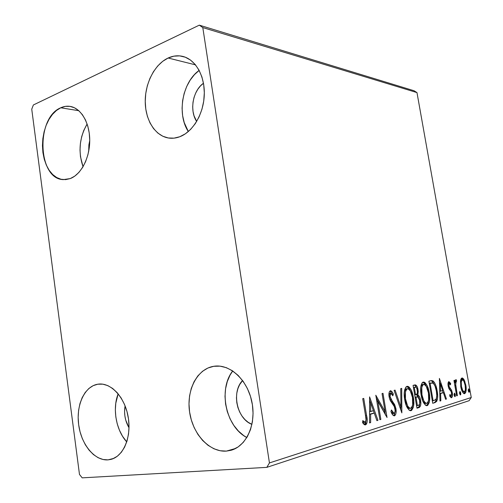 <?xml version="1.0" encoding="UTF-8"?>
<svg xmlns="http://www.w3.org/2000/svg" width="503" height="503" viewBox="0 0 503 503"><rect width="100%" height="100%" fill="white"/><g stroke="black" fill="none" stroke-linecap="round" stroke-linejoin="round"><path stroke-width="0.75" d="M232.719 370.956C218.006 389.24 225.734 426.814 246.835 437.547L243.685 435.579L238.397 431.027L233.801 425.368L230.053 418.817L227.287 411.617L225.583 404.028L225.004 396.32L225.57 388.769L227.262 381.639L230.022 375.181L232.719 370.956M226.394 451.103C209.449 452.411 192.693 434.007 189.606 412.114C186.28 390.24 197.069 368.982 213.605 366.316L220.037 366.153L226.319 367.662L232.436 370.774L238.133 375.395L243.182 381.356L247.357 388.442L250.475 396.358L252.412 404.789L253.066 413.391L252.418 421.784L250.494 429.637L247.375 436.617L243.213 442.445L238.183 446.903L232.499 449.82L226.394 451.103L220.119 450.745L213.913 448.77L208.016 445.293L202.627 440.458L197.949 434.466L194.139 427.544L191.316 419.955L189.581 411.963L188.99 403.865L189.556 395.93L191.266 388.448L194.07 381.676L197.868 375.879L202.533 371.264L207.915 368.014L213.819 366.285C229.519 363.625 247.231 379.444 251.814 401.501C256.587 423.513 246.772 445.991 231.129 450.26L226.394 451.103L235.599 448.456L226.394 451.103M87.126 123.996C79.373 137.533 78.009 151.774 83.039 166.726L80.467 156.628L80.008 150.001L80.417 143.28L81.668 136.709L83.731 130.522L87.126 123.996M60.756 107.78L78.801 110.698L60.756 107.78L65.34 106.372L69.98 106.372L74.488 107.793L78.688 110.597L82.404 114.703L85.485 119.94L87.792 126.121L89.232 132.993L89.735 140.268L89.282 147.649L87.893 154.836L85.636 161.526L82.599 167.455L78.921 172.391L74.752 176.138L70.263 178.578L63.309 179.621C37.75 179.15 35.606 117.821 60.756 107.78C63.85 106.353 66.981 105.894 70.143 106.397C81.008 108.076 89.754 122.914 89.735 140.4C89.798 157.873 81.096 174.554 70.263 178.578L65.635 179.628L61.045 179.269L56.676 177.534L52.677 174.51L49.187 170.322L46.339 165.135L44.226 159.143L42.912 152.572L42.453 145.65L42.856 138.627L44.107 131.761L46.169 125.285L48.967 119.444L52.419 114.458L56.393 110.515L60.756 107.78M199.163 70.395C182.205 82.31 176.71 114.376 188.336 131.541L184.211 122.562L182.627 115.627L182.08 108.29L182.595 100.807L184.161 93.439L186.714 86.459L190.178 80.115L194.428 74.651L199.163 70.395M168.121 58.015L195.51 64.856L168.121 58.015L173.856 56.166L179.653 55.877L185.286 57.197L190.543 60.09L195.189 64.472L199.037 70.168L201.923 76.972L203.709 84.598L204.319 92.741L203.728 101.059L201.967 109.201L199.106 116.828L195.277 123.644L190.65 129.365L185.418 133.779L179.791 136.741C176.094 138.136 172.422 138.577 168.782 138.055C155.345 136.106 145.354 120.286 145.235 101.732C145.034 83.184 154.735 64.221 168.121 58.015C173.063 55.751 178.005 55.229 182.947 56.449C195.705 59.618 205.079 76.242 204.268 95.149C203.539 114.049 192.806 131.874 179.791 136.741L174.007 138.149L168.285 137.973L162.834 136.256L157.86 133.075L153.534 128.573L150.007 122.927L147.398 116.35L145.788 109.082L145.235 101.386L145.751 93.527L147.322 85.787L149.907 78.443L153.409 71.753L157.716 65.981L162.676 61.335L168.121 58.015M118.161 393.83C112.238 408.549 116.067 430.417 126.743 441.911L122.493 436.189L119.463 430.272L117.218 423.784L115.828 416.949L115.344 410.027L115.784 403.249L118.161 393.83M108.026 459.868C94.589 460.918 81.172 444.35 78.669 424.733C75.972 405.135 84.579 386.298 97.733 384.217L102.801 384.173L107.787 385.606L112.641 388.461L117.155 392.648L121.154 398.018L124.467 404.362L126.951 411.435L128.491 418.942L129.026 426.582L128.535 434.026L127.033 440.98L124.593 447.148L121.317 452.298L117.35 456.215L112.854 458.767L108.026 459.868L103.046 459.497L98.116 457.699L93.413 454.549L89.119 450.191L85.378 444.809L82.322 438.591L80.052 431.788L78.65 424.633L78.16 417.389L78.6 410.31L79.952 403.645L82.171 397.64L85.189 392.516L88.899 388.467L93.174 385.65L97.865 384.191C110.497 382.035 124.675 396.766 128.139 416.691C131.767 436.579 123.575 456.353 110.918 459.39L108.026 459.868L113.697 458.409L108.026 459.868M129.019 427.795C125.102 421.005 123.795 413.692 125.09 405.864L124.574 411.555L124.876 415.887L125.75 420.15L129.019 427.795M196.673 121.443C189.26 110.779 192.812 90.477 203.482 83.253L200.458 85.912L197.792 89.295L195.617 93.231L194.001 97.582L193.02 102.184L192.693 106.862L193.033 111.452L194.032 115.784L196.673 121.443M88.704 151.271L89.735 140.57L88.88 144.902L88.704 151.271M251.94 424.35C236.9 419.012 231.173 391.636 242.597 380.551L239.61 384.688L237.869 388.706L236.806 393.164L236.448 397.886L236.812 402.708L237.881 407.449L239.629 411.938L241.987 416.012L244.867 419.515L248.174 422.313L251.94 424.35M31.746 109.189L79.48 474.442L82.203 477.85L266.823 467.362L469.104 400.69L471.254 397.502L269.438 462.93L202.797 27.577L416.981 92.596L471.254 397.502L416.981 92.596L414.026 90.735L199.307 25.15L33.374 104.97L31.746 109.189L79.48 474.442L82.203 477.85L266.823 467.362L269.438 462.93L202.797 27.577L199.307 25.15L33.374 104.97L31.746 109.189M460.471 381.029L461.018 387.951L462.282 391.579L463.433 393.271L464.678 393.648L465.665 392.579L466.149 387.813L464.728 381.104L463.678 379.067L462.496 378.017L461.377 378.325L460.647 379.922L460.742 386.606C461.427 390.586 462.647 392.944 464.407 393.692L464.678 393.648C466.218 392.208 466.595 389.366 465.822 385.116L464.206 379.96L462.125 377.967L460.471 381.029M456.661 395.861L457.372 395.635L455.567 383.563L455.888 381.727L456.441 381.764L456.491 380.042L455.938 379.664L455.479 380.029L455.064 382.538L454.662 380.281L453.945 380.482L456.661 395.861L457.372 395.635L455.643 385.166L456.076 381.582L456.441 381.764L456.491 380.042L455.894 379.664L455.064 382.538L454.662 380.281L453.945 380.482L456.661 395.861M448.871 381.601L448.041 383.255L448.305 386.688L449.129 388.97L451.166 391.636L451.7 393.962L451.147 395.842L449.852 394.509L449.682 396.087L451.405 397.76L452.348 396.54L452.373 393.164L451.512 390.139L449.078 386.505L448.978 383.783L449.575 383.582L450.474 384.864L450.669 383.412L448.871 381.601C447.997 382.305 447.771 383.795 448.186 386.071L448.839 388.404L451.166 391.636L451.6 393.069L451.147 395.842L449.852 394.509L449.682 396.087L451.562 397.728C452.505 396.911 452.757 395.257 452.31 392.768L451.65 390.441L449.33 387.147L448.909 385.782L449.248 383.493L450.474 384.864L450.669 383.412L448.871 381.601M435.101 402.557L436.73 401.331L437.434 399.2L437.635 395.54L437.113 390.705L435.894 385.719L434.441 382.494L432.857 380.828L431.084 380.639L428.896 381.186L432.731 403.293L435.101 402.557C437.654 400.904 438.327 396.955 437.113 390.705C436.453 386.21 435.089 382.946 433.02 380.922L431.429 380.595L428.896 381.186L432.731 403.293L435.101 402.557M416.981 408.191L419.433 407.399L420.439 406.047L420.835 403.802L420.596 400.294L419.584 396.936L417.899 395L418.263 391.271L417.207 386.813L415.704 384.965L413.07 385.367L416.981 408.191L419.156 407.512C420.747 406.43 421.225 404.028 420.596 400.294C420.137 397.59 419.238 395.823 417.899 395L418.081 389.9C417.559 386.732 416.541 385.065 415.025 384.889L413.07 385.367L416.981 408.191M401.84 412.894L401.708 388.373L400.746 388.624L400.954 407.185L395.088 390.121L394.101 390.385L401.84 412.894L401.708 388.373L400.746 388.624L400.954 407.185L395.088 390.121L394.101 390.385L401.84 412.894M380.853 419.414L377.816 401.212L387.04 417.49L382.99 393.321L382.041 393.572L385.065 411.617L375.804 395.22L379.891 419.716L380.853 419.414L379.853 419.508L380.853 419.414L377.816 401.212L387.04 417.49L382.99 393.321L382.041 393.572L385.065 411.617L375.804 395.22L379.891 419.716L380.853 419.414M365.48 415.346L366.027 419.816L365.593 421.872L364.593 422.206L362.789 420.596L362.588 422.702L364.015 424.369L365.385 424.884L366.555 424.01L367.159 421.772L366.8 416.981L363.738 398.407L362.726 398.678L365.48 415.346C366.291 418.326 366.178 420.627 365.14 422.256L362.789 420.596L362.588 422.702L365.58 424.84C367.366 422.897 367.687 419.716 366.536 415.302L363.738 398.407L362.726 398.678L365.48 415.346M369.592 396.861L369.554 422.929L370.648 422.589L370.654 414.195L374.263 413.126L376.892 420.646L377.954 420.319L369.592 396.861L369.554 422.929L370.648 422.589L370.654 414.195L374.263 413.126L376.892 420.646L377.954 420.319L369.592 396.861M394.503 415.818L395.471 414.881L395.999 413.057L395.918 408.606L394.616 404.55L391.202 399.596L390.209 397.345L389.988 394.409L390.479 393.315L391.636 393.616L392.849 395.798L393.315 394.145L391.982 391.705L390.334 390.743L389.404 391.692L389.02 393.038L389.316 397.816L390.504 400.916L394.308 406.594L395.138 410.511L394.88 412.303L394.019 413.391L392.585 412.303L391.472 409.97L390.925 411.41L392.956 415.214L394.503 415.818C396.024 414.573 396.496 412.164 395.918 408.606L390.039 396.527L390.737 393.183L392.849 395.798L393.315 394.145C392.573 392.202 391.648 391.057 390.535 390.712L390.334 390.743C389.001 391.743 388.599 393.786 389.127 396.88L390.215 400.388L394.308 406.594L395 408.845C395.364 411.14 395.037 412.655 394.019 413.391L391.472 409.97L390.925 411.41C391.749 413.95 392.843 415.434 394.214 415.868L394.503 415.818M404.733 399.828L406.349 405.776L409.04 410.052L410.102 410.643L411.636 410.398L413.353 407.254L413.799 401.4L412.919 395.182L410.951 389.611L409.058 387.002L407.99 386.386L405.996 386.958L404.708 389.699L404.242 393.824L404.733 399.828C405.72 405.915 407.694 409.543 410.649 410.712L411.146 410.63C413.78 408.21 414.503 403.746 413.334 397.238C412.353 391.083 410.354 387.442 407.336 386.31L406.94 386.373C404.286 388.718 403.551 393.208 404.733 399.828M421.143 395.106L422.709 400.872L425.268 405.028L426.274 405.613L427.713 405.387L429.304 402.356L429.688 396.697L428.82 390.68L426.934 385.273L425.129 382.739L424.123 382.135L422.25 382.67L421.061 385.311L420.646 389.297L421.143 395.106C422.124 401.017 424.01 404.544 426.808 405.682L427.254 405.6C429.713 403.287 430.367 398.973 429.222 392.673C428.254 386.688 426.343 383.154 423.488 382.06L423.13 382.11C420.659 384.361 419.992 388.693 421.143 395.106M439.389 378.413L439.993 401.036L440.823 400.778L440.628 393.497L443.395 392.68L445.608 399.294L446.425 399.042L439.389 378.413L439.993 401.036L440.823 400.778L440.628 393.497L443.395 392.68L445.608 399.294L446.425 399.042L439.389 378.413M454.121 395.075L454.743 396.565L455.334 396.175L455.259 394.402L454.555 393.126L454.071 394.761L455.033 396.653L455.322 394.704L454.467 393.12L454.121 395.075M459.597 393.39L460.207 394.861L460.786 394.484L460.71 392.73L460.012 391.466L459.553 393.082L460.49 394.949L460.767 393.025L459.931 391.46L459.597 393.39M468.262 390.724L468.859 392.177L469.412 391.806L469.33 390.083L468.658 388.844L468.218 390.422L469.129 392.258L469.393 390.378L468.57 388.838L468.262 390.724M364.989 424.582L364.512 424.702M365.486 415.403L366.536 415.302L365.486 415.403M365.983 420.602L364.706 424.796L365.58 423.614L365.983 420.602M365.059 424.89L365.58 424.84L365.059 424.89M362.789 421.904L364.411 422.099L363.204 422.206L363.757 422.401L364.87 422.281M363.801 422.394L364.964 422.287M363.581 422.375L363.204 422.206M369.586 399.879L370.61 402.809L369.586 399.879M373.371 410.725L374.213 413.126L373.371 410.725M376.81 420.42L377.954 420.319L376.81 420.42M373.069 413.24L369.567 414.296L373.069 413.24M369.554 422.683L370.648 422.589L369.554 422.683M370.661 402.802L373.421 410.712L369.573 411.624L370.654 411.517L370.661 402.802L369.579 402.916L370.661 402.802L373.421 410.712L370.654 411.517L370.661 402.802M376.25 397.879L383.883 411.731L385.065 411.617L383.883 411.731L376.25 397.879M384.858 411.636L385.424 415.013L384.858 411.636M376.822 401.312L377.816 401.212L376.822 401.312M392.661 413.523L391.133 411.926L392.673 413.523L393.792 413.409M390.41 391.353L392.151 394.27L393.315 394.145L392.12 394.365L390.812 391.831M389.718 393.296L390.737 393.183L389.567 393.315L388.926 394.088L389.441 393.365M389.089 396.628L390.039 396.527L389.089 396.628M390.032 399.715L389.706 399.156L389.944 399.577L391.114 399.451L389.944 399.577L391.479 401.627L392.648 401.507L391.479 401.627L394.05 406.091M394.974 408.7L395.918 408.606L394.974 408.7M394.295 415L394.949 412.083L393.862 415.604M394.056 406.091L392.988 403.834M392.51 403.06L390.127 399.854M399.916 407.285L400.954 407.185L399.916 407.285M400.765 407.204L400.79 409.838L400.765 407.204M406.657 386.474C408.185 387.021 409.473 388.605 410.511 391.227L408.914 388.266L406.845 386.518M412.454 397.332L413.334 397.238L412.454 397.332M410.241 410.637L411.687 408.958L412.529 405.475C412.265 408.178 411.479 409.907 410.178 410.662M410.379 410.7L411.146 410.63L410.379 410.7M409.146 408.442L407.876 407.883L406.349 405.77L409.297 408.43M405.776 389.077L404.337 392.019L405.475 389.335M407.38 388.725L407.625 388.681C410.064 389.586 411.687 392.516 412.479 397.477C413.441 402.74 412.85 406.336 410.712 408.26L410.341 408.329C407.964 407.361 406.386 404.443 405.607 399.571L404.701 399.665L405.607 399.571C404.657 394.258 405.248 390.642 407.38 388.725L406.229 388.857L408.222 388.769L410.291 390.85L412.479 397.477L412.661 404.852L411.794 407.348L410.511 408.31L409.033 407.77L407.518 405.688L405.468 398.722L405.456 392.038L406.298 389.636L407.38 388.725M414.573 385.097L416.069 386.933M417.226 389.995L418.081 389.9L417.226 389.995M417.22 395.421L416.761 395.119L417.088 393.843L416.761 395.119L417.899 395L416.761 395.119L418.703 397.64L417.66 395.83M419.735 400.382L420.596 400.294L419.735 400.382M419.684 404.066C419.552 406.066 418.999 407.254 418.018 407.625L419.156 407.512L416.943 407.958L419.012 406.782L419.684 404.066M415.635 386.09L414.812 385.21M415.252 397.106L416.981 396.848M414.434 387.329L415.421 387.203C416.346 387.285 416.956 388.272 417.257 390.165C417.666 392.812 417.245 394.308 415.994 394.648L415.566 394.767L414.315 387.48L413.447 387.574L414.371 387.329M415.566 394.767L414.698 394.861L415.566 394.767L414.315 387.48L415.503 387.197L416.346 387.637L416.962 388.894L417.415 392.026L417.056 393.893L415.566 394.767M415.962 397.106L417.767 396.867L419.766 400.539C420.168 403.337 419.703 404.921 418.377 405.292L416.553 405.67L417.421 405.588L415.962 397.106L415.101 397.2L417.93 396.942L419.464 399.263L419.747 403.865L419.169 404.884L417.421 405.588L415.962 397.106M422.834 382.223C424.192 382.714 425.349 384.129 426.318 386.467L425.815 385.399M428.399 392.761L429.222 392.673L428.399 392.761M428.437 400.966C428.179 403.387 427.481 404.94 426.337 405.625L427.701 404.003L428.437 400.966M426.563 405.67L427.254 405.6L426.563 405.67M424.96 383.971L422.998 382.267M425.312 403.488L424.111 402.934L422.885 401.306L425.456 403.475M422.011 384.726L420.76 387.172L421.728 384.977M423.564 384.393L423.784 384.349C426.091 385.235 427.638 388.083 428.424 392.9C429.361 397.999 428.826 401.469 426.827 403.312L426.494 403.375C424.249 402.431 422.74 399.596 421.967 394.861L421.118 394.956L421.967 394.861C421.036 389.718 421.571 386.229 423.564 384.393L422.438 384.518L424.356 384.443L426.318 386.467L428.424 392.9L428.644 400.03L427.839 402.438L426.638 403.356L425.242 402.821L423.803 400.797L421.967 394.861L421.778 387.58L422.558 385.267L423.564 384.393M430.706 380.714L433.02 380.922L431.907 381.054L434.284 384.512L432.643 381.695L431.253 380.777M436.315 390.793L437.113 390.705L436.315 390.793M434.85 402.249L435.912 400.847L436.466 398.137C436.214 400.86 435.384 402.375 433.982 402.67L434.429 402.494M429.776 383.154L430.65 383.022M433.127 400.778L430.084 383.236L429.266 383.33L432.97 383.104C434.674 384.619 435.799 387.222 436.34 390.925C437.032 394.308 436.906 397.106 435.963 399.325L433.97 400.52L432.31 400.866L433.127 400.778L430.084 383.236L432.36 382.915L433.573 383.569L435.101 386.21L436.34 390.925L436.767 395.547L436.321 398.596L435.51 399.797L433.127 400.778M431.329 382.94L429.487 383.223M439.477 381.689L440.125 383.632L439.477 381.689M442.464 390.624L443.162 392.705L442.464 390.624M445.557 399.13L446.425 399.042L445.557 399.13M442.294 392.793L439.792 393.535L442.294 392.793M439.792 393.585L440.628 393.497L439.792 393.585M439.987 400.866L440.823 400.778L439.987 400.866M440.358 383.607L442.684 390.554L439.729 391.265L440.565 391.177L440.358 383.607L439.528 383.701L440.358 383.607L442.684 390.554L440.565 391.177L440.358 383.607M448.425 381.94L449.575 383.538L450.669 383.412L449.569 383.575L448.425 381.94M448.154 385.87L448.909 385.782L448.154 385.87M448.443 387.241L449.33 387.147L448.443 387.241M448.99 388.366L448.676 387.983L449.254 388.656L450.348 388.536L449.254 388.656L450.562 390.561L451.65 390.441L450.562 390.561L450.713 390.944L449.248 388.649M451.556 392.849L452.31 392.768L451.556 392.849M451.398 395.647L450.839 397.59L451.398 395.647M449.883 395.968L451.009 395.855M449.99 395.968L451.046 395.855M454.046 394.082L454.228 394.817L455.322 394.704L454.228 394.817L454.303 395.798L454.046 394.082M454.322 382.626L455.064 382.538L454.322 382.626M455.41 380.167L456.491 380.042L455.41 380.167L455.366 381.664L455.41 380.167M455.108 381.689L456.076 381.582L455.108 381.689M454.561 382.594L454.486 383.525L454.561 382.594M454.787 385.267L455.643 385.166L454.787 385.267M455.724 390.548L456.46 390.473L455.724 390.548M456.63 395.716L457.372 395.635L456.63 395.716M459.522 392.459L459.685 393.145L460.767 393.025L459.685 393.145L459.767 394.069L459.522 392.459M461.534 378.181L463.137 380.086L464.206 379.96L463.137 380.086L463.276 380.369L461.534 378.181M465.118 385.197L465.822 385.116L465.118 385.197M464.885 391.667L463.923 393.604L464.703 392.384M464.256 393.692L464.678 393.648L464.256 393.692M462.81 391.887L462.2 391.422L463.043 391.931M461.358 379.954L460.522 380.633L461.05 380.023M462.232 379.853L462.376 379.834C463.716 380.482 464.64 382.318 465.143 385.329C465.734 388.505 465.47 390.655 464.351 391.787L464.162 391.818C462.848 391.196 461.943 389.397 461.446 386.417L460.723 386.493L461.446 386.417C460.849 383.204 461.113 381.016 462.232 379.853L463.169 380.249L464.018 381.588L465.143 385.329L465.394 389.303L465.068 390.95L464.351 391.787L462.76 390.542L461.446 386.417L461.245 381.934L462.232 379.853M468.18 389.894L468.324 390.491L469.393 390.378L468.324 390.491L468.4 391.315L468.18 389.894M199.307 25.15L414.026 90.735L416.981 92.596L202.797 27.577L199.307 25.15M269.438 462.93L471.254 397.502L469.104 400.69L266.823 467.362L269.438 462.93M393.843 413.409L392.673 413.523M390.787 393.176L389.693 393.296M407.562 388.687L406.481 388.813M410.341 408.329L409.184 408.442M415.352 387.209L414.29 387.329M423.727 384.355L422.665 384.481M426.494 403.375L425.362 403.488M449.267 383.493L448.217 383.613M462.326 379.84L461.301 379.954M464.162 391.818L463.087 391.931"/></g></svg>
